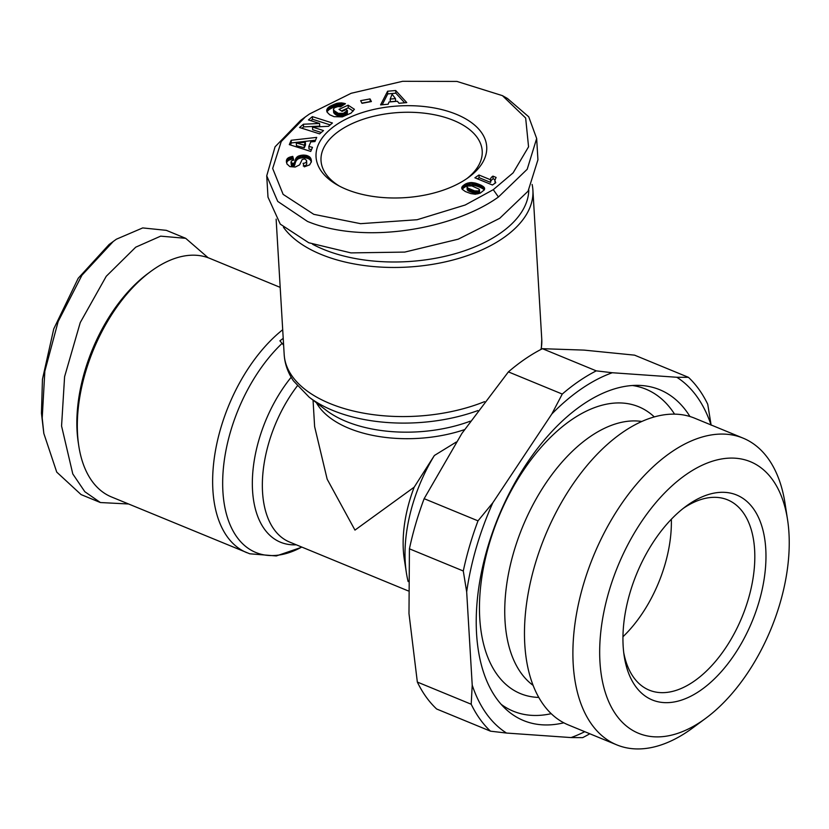 <?xml version="1.0" encoding="UTF-8"?>
<svg xmlns="http://www.w3.org/2000/svg" width="829" height="829" viewBox="0 0 829 829"><rect width="100%" height="100%" fill="white"/><g stroke="black" fill="none" stroke-linecap="round" stroke-linejoin="round"><path stroke-width="1.24" d="M309.476 113.998L305.321 116.941L281.228 141.541L272.668 168.474L283.124 194.369L313.797 214.338L360.584 223.675L417.122 219.726L465.173 205.022L493.276 189.675L513.12 172.857L528.56 146.826L525.659 118.029L502.415 95.636L456.955 81.429L402.625 81.304L351.154 93.283L309.476 113.998M305.321 116.941L300.647 120.392L275.052 146.826L266.731 175.831L277.725 201.395L307.476 221.426C364.978 245.218 454.51 228.711 498.436 197.001L527.192 169.282L536.664 138.495L528.726 116.796L507.472 98.506L502.415 95.636M283.622 345.165L279.901 340.823L283.217 338.377M208.1 257.726L185.686 238.317L166.339 230.348L142.712 227.923L116.371 239.208L109.065 244.534L78.216 278.254L53.75 328.885L42.455 379.288L41.45 413.267L43.833 433.474L56.735 472.115L81.055 494.571L100.402 502.54L128.557 503.991M113.407 241.312L81.926 275.259L58.154 321.517L44.839 371.205L42.217 418.034L43.833 433.474M339.341 186.069A80.734 43.398 176.6 0 1 321.02 160.619A80.734 43.398 176.6 0 1 339.942 130.443A80.734 43.398 176.6 0 1 428.054 113.666A80.734 43.398 176.6 0 1 482.209 151.044A80.734 43.398 176.6 0 1 467.038 178.473M466.675 178.722A85.48 45.958 176.6 0 1 337.372 184.991A85.48 45.958 176.6 0 1 336.077 124.951A85.48 45.958 176.6 0 1 455.048 113.78A85.48 45.958 176.6 0 1 468.851 177.178A85.48 45.958 176.6 0 1 466.675 178.722M492.954 176.131L493.11 178.805A9.306 5.005 176.6 0 0 492.799 179.012A9.306 5.005 176.6 0 0 490.613 182.411L490.447 179.738A9.306 5.005 176.6 0 1 492.633 176.339A9.306 5.005 176.6 0 1 492.954 176.131L496.105 177.437L494.809 180.39L495.752 182.732L492.416 185.002L474.893 177.789L478.965 175.012L490.447 179.738M312.564 244.244A125.055 67.232 -3.4 0 0 323.445 249.353A125.055 67.232 -3.4 0 0 455.857 253.498A125.055 67.232 -3.4 0 0 528.809 190.069M283.466 227.301A129.013 69.356 -3.4 0 0 321.092 254.42A129.013 69.356 -3.4 0 0 502.664 238.389A129.013 69.356 -3.4 0 0 532.902 190.152A129.013 69.356 -3.4 0 0 532.114 184.452M313.051 400.148L314.626 426.624L327.165 479.183L354.967 530.104L414.189 487.162L434.386 455.484L456.282 442.033M408.137 581.575A118.723 66.911 -67.6 0 1 406.376 572.746L404.314 559.378A102.9 57.989 -67.6 0 1 414.189 487.162M406.376 572.746A118.723 66.911 -67.6 0 1 434.386 455.484M280.192 287.373L209.706 258.347A129.013 72.703 112.4 0 0 154.132 269.052A129.013 72.703 112.4 0 0 150.64 271.529A129.013 72.703 112.4 0 0 77.563 434.261A129.013 72.703 112.4 0 0 78.796 445.992A129.013 72.703 112.4 0 0 111.459 496.944L249.767 553.793L276.316 555.948L300.906 547.523A125.397 70.662 112.4 0 1 222.908 491.566A125.397 70.662 112.4 0 1 282.161 343.32M589.802 733.758A205.799 115.967 -67.6 0 1 582.673 737.634L571.046 737.572L506.529 733.054L490.499 731.178L436.645 709.002A205.799 115.967 -67.6 0 1 417.339 682.06L408.987 613.626L409.422 548.819A205.799 115.967 -67.6 0 1 424.147 498.675L461.867 433.474L508.395 371.889A205.799 115.967 112.4 0 1 542.415 348.688L584.093 350.107L634.579 355.154L688.443 377.33L676.816 377.268L612.299 372.739L596.269 370.864L542.415 348.688M563.824 722.805A178.877 100.806 -67.6 0 1 505.928 709.209A178.877 100.806 -67.6 0 1 484.457 559.109A178.877 100.806 -67.6 0 1 582.725 404.593A178.877 100.806 -67.6 0 1 639.263 385.392A178.877 100.806 -67.6 0 1 689.956 416.51M501.162 704.329A174.131 98.133 112.4 0 0 551.233 713.665M612.299 372.739A197.882 111.511 112.4 0 0 581.771 388.604A197.882 111.511 112.4 0 0 551.824 413.992L562.259 394.065A205.799 115.967 -67.6 0 1 579.181 381.029A205.799 115.967 -67.6 0 1 596.269 370.864M533.14 685.386A144.059 81.18 -67.6 0 1 510.229 565.554A144.059 81.18 -67.6 0 1 590.517 436.396A144.059 81.18 -67.6 0 1 641.812 421.474M654.299 416.914A155.137 87.428 112.4 0 0 571.823 419.598A155.137 87.428 112.4 0 0 480.924 584.041A155.137 87.428 112.4 0 0 538.798 697.417M705.769 718.277L692.723 727.924A165.862 93.47 -67.6 0 1 688.236 731.116A165.862 93.47 -67.6 0 1 616.797 744.877L568.362 724.94A165.862 93.47 -67.6 0 1 528.55 591.398A165.862 93.47 -67.6 0 1 623.221 431.961A165.862 93.47 -67.6 0 1 694.671 418.199L743.095 438.137A165.862 93.47 -67.6 0 1 785.084 503.638L787.55 519.679A146.868 82.765 -67.6 0 1 705.769 718.277A146.868 82.765 -67.6 0 1 701.8 721.106A146.868 82.765 -67.6 0 1 599.958 661.936A146.868 82.765 -67.6 0 1 687.117 473.867A146.868 82.765 -67.6 0 1 787.55 519.679M616.797 744.877A165.862 93.47 -67.6 0 1 576.974 611.336A165.862 93.47 -67.6 0 1 671.656 451.898A165.862 93.47 -67.6 0 1 743.095 438.137M699.997 690.754A110.817 62.444 -67.6 0 1 624.216 656.185A110.817 62.444 -67.6 0 1 685.915 506.343A110.817 62.444 -67.6 0 1 688.92 504.208A110.817 62.444 -67.6 0 1 765.758 548.85A110.817 62.444 -67.6 0 1 699.997 690.754M623.75 652.734A102.9 57.989 112.4 0 0 649.231 690.142A102.9 57.989 112.4 0 0 693.552 681.604A102.9 57.989 112.4 0 0 752.286 582.694A102.9 57.989 112.4 0 0 727.593 499.846A102.9 57.989 112.4 0 0 683.262 508.384A102.9 57.989 112.4 0 0 683.158 508.457M286.865 163.883L286.658 159.665L288.865 157.489L292.761 156.37L293.767 160.08L291.497 160.909L290.979 162.297L293.083 163.531L294.409 162.743L295.88 158.432L297.435 156.65L303.29 155.054L306.533 155.417L309.683 156.971L310.885 158.619L311.403 161.593L309.673 164.836L304.316 166.836L303.072 163.303C305.507 163.24 306.678 162.287 306.575 160.432L304.657 158.899L302.202 159.469L299.611 164.857L295.228 167.043L289.87 166.608L286.865 163.883M303.238 165.966C305.663 165.904 306.834 164.95 306.73 163.106L306.575 160.432M303.424 124.226L319.569 123.469L308.461 119.936L312.367 116.62L332.429 122.993L328.522 126.309L312.492 127.065L323.517 130.567L319.621 133.873L299.559 127.511L303.424 124.226L303.58 126.889L301.953 128.267M360.636 100.672L370.035 98.91L371.392 101.552L361.993 103.314L360.636 100.672M395.702 90.516L406.759 102.599L398.987 103.283L397.443 101.262L389.008 101.998L388.179 104.226L380.584 104.889L387.599 91.231L395.702 90.516L395.858 93.18L387.754 93.895L387.599 91.231M329.631 106.506L337.31 103.221L344.595 103.428L345.455 103.708L340.553 106.837L338.087 106.537L334.636 107.708L333.61 108.765L333.724 110.33L338.253 113.345L343.31 113.355L347.424 110.464L346.025 109.552L342.087 111.366L339.009 109.355L348.128 105.169L354.418 109.293L351.071 113.107L342.304 116.889L334.035 116.661L329.724 114.775L327.103 112.153L326.709 110.226L327.88 107.915L329.631 106.506L329.797 109.179L329.092 109.656L328.926 106.993M291.155 140.277L316.709 137.386L314.937 141.562L310.782 141.883L308.854 146.412L312.471 147.355L310.74 151.427L289.311 144.619L291.155 140.277L291.311 142.94L290.44 144.982M475.328 194.235L470.81 193.603L465.328 191.53L462.167 189.24L461.898 187.126L465.193 184.131L470.157 182.577L475.255 183.064L481.307 185.323L484.323 187.634L484.312 189.872L480.25 193.126L475.328 194.235M311.393 161.634L311.3 160.08M311.383 161.728L311.279 159.914M311.331 162.163L311.113 159.241M311.269 161.904L310.885 158.619M311.041 161.282L310.585 158.049M310.751 160.712L310.222 157.531M310.378 160.204L309.787 157.075M309.942 159.738L309.683 156.971M309.839 159.634L309.041 156.474M309.207 159.137L308.461 158.712L308.295 156.049M308.461 158.712L307.621 158.37L307.466 155.697M307.621 158.37L306.689 158.09L306.533 155.417L306.678 158.08L305.632 157.873L305.476 155.21M305.632 157.873L304.554 157.748L304.388 155.085M304.554 157.748L303.455 157.717L303.29 155.054M303.455 157.717L302.316 157.779L302.15 155.116M302.316 157.779L301.787 155.147M301.943 157.811L300.834 157.987L300.678 155.324M300.834 157.987L299.797 158.246L299.642 155.583M299.797 158.246L298.834 158.598L298.678 155.935M298.834 158.598L298.316 158.857L298.15 156.194M298.316 158.857L297.59 159.313L297.435 156.65M297.59 159.313L296.958 159.852L296.803 157.189M296.958 159.852L296.43 160.474L296.274 157.811M296.43 160.474L296.15 157.987M296.316 160.65L295.88 158.432M296.036 161.095L295.632 158.95M295.787 161.624L295.393 159.541M295.559 162.215L295.165 160.204M295.331 162.867L294.958 160.93M295.114 163.593L294.834 164.722L294.678 162.059M294.834 164.722L294.409 162.743M294.564 165.406L294.077 163.147M294.233 165.81L294.005 163.199M294.171 165.862L293.238 166.194L293.083 163.531M293.238 166.194L292.658 163.541M292.813 166.204L291.849 165.966L291.694 163.303M291.849 165.966L291.248 162.94M291.404 165.603L290.979 162.297M293.238 160.204L292.761 156.37M292.917 159.033L291.995 159.199L291.839 156.536M291.995 159.199L290.875 159.458L290.71 156.795M290.875 159.458L289.87 159.779L289.715 157.116M289.87 159.779L289.031 160.152L288.865 157.489M289.031 160.152L288.285 160.577L288.129 157.904M288.285 160.577L287.704 161.044L287.549 158.38M287.704 161.044L287.3 158.64M287.456 161.303L286.948 159.127M287.103 161.79L286.658 159.665M286.813 162.339L286.482 160.256M286.471 162.463L286.378 160.888M303.58 126.889L319.725 126.132L319.569 123.469M321.279 132.474L312.657 129.728L312.492 127.065M330.191 124.899L312.523 119.283L312.367 116.62M312.523 119.283L310.865 120.702M370.283 101.76L370.035 98.91M370.2 101.573L361.9 103.128M404.645 102.786L395.858 93.18M387.754 93.895L382.19 104.755M331.382 105.532L331.538 108.195L330.605 108.692L330.45 106.029M330.605 108.692L329.797 109.179M329.092 109.656L328.502 110.122L328.346 107.459M328.502 110.122L328.035 110.578L327.88 107.915M328.035 110.578L327.61 111.107L327.455 108.444M327.61 111.107L327.092 109.034M326.978 111.853L326.844 109.635M326.771 111.179L326.709 110.226M353.206 111.065L348.284 107.843L348.128 105.169M348.284 107.843L341.475 110.962M347.154 110.827L347.32 113.49L347.424 110.464M347.32 113.49L346.802 114.081L346.646 111.418M346.802 114.081L346.284 114.568L346.118 111.905M346.284 114.568L346.035 111.967M346.19 114.63L345.475 115.127L345.32 112.464M345.475 115.127L344.615 115.583L344.46 112.92M344.615 115.583L344.336 112.972M344.491 115.635L343.465 116.019L343.31 113.355M343.465 116.019L342.429 116.267L342.273 113.604M342.429 116.267L341.403 116.402L341.237 113.728M341.403 116.402L340.346 116.402L340.191 113.728M340.346 116.402L339.963 113.708M340.118 116.371L339.268 116.247L339.102 113.573M339.268 116.247L338.419 116.008L338.253 113.345M338.419 116.008L337.538 115.677L337.382 113.013M337.538 115.677L336.647 115.231L336.491 112.568M336.647 115.231L335.755 114.692L335.59 112.029M335.755 114.692L335.507 111.967M335.662 114.64L334.885 114.06L334.729 111.397M334.885 114.06L334.139 110.848M334.294 113.521L333.724 110.33M333.88 112.993L333.496 109.822M333.662 112.485L333.445 109.335M344.646 104.226L344.595 103.428M343.672 104.848L343.569 103.169M342.698 105.47L342.553 102.983M342.46 105.615L341.703 105.532L341.538 102.869M341.703 105.532L341.082 105.511L340.926 102.837M341.082 105.511L339.963 105.521L339.807 102.858M339.963 105.521L338.854 105.635L338.698 102.972M338.854 105.635L337.735 105.832L337.569 103.169M337.735 105.832L337.31 103.221M337.465 105.884L336.647 106.112L336.481 103.449M336.647 106.112L335.735 106.413L335.579 103.739M335.735 106.413L334.761 106.775L334.605 104.102M334.761 106.775L333.683 107.21L333.527 104.537M333.683 107.21L332.543 107.718L332.388 105.055M332.543 107.718L331.538 108.195M315.507 140.205L291.311 142.94M311.466 149.717L309.01 149.075L308.854 146.412M484.613 188.888L484.571 188.204M484.602 188.991L484.55 188.09M484.437 189.572L484.323 187.634M484.24 189.976L483.991 187.188M484.146 189.851L483.514 186.732M483.67 189.395L482.913 186.266M483.069 188.929L482.323 188.463L482.167 185.8M482.323 188.463L481.462 187.996L481.307 185.323M481.462 187.996L480.478 187.509L480.323 184.846M480.478 187.509L479.349 187.022L479.193 184.359M479.349 187.022L479.089 184.318M479.245 186.981L478.281 186.608L478.115 183.934M478.281 186.608L477.317 186.276L477.162 183.613M477.317 186.276L476.364 185.976L476.209 183.313M476.364 185.976L475.411 185.727L475.255 183.064M475.411 185.727L475.079 183.022M475.235 185.686L474.064 185.427L473.908 182.763M474.064 185.427L472.986 185.271L472.82 182.608M472.986 185.271L471.991 185.199L471.836 182.535M471.991 185.199L471.318 182.535M471.483 185.199L470.323 185.25L470.157 182.577M470.323 185.25L469.183 185.395L469.027 182.732M469.183 185.395L468.105 185.634L467.95 182.96M468.105 185.634L467.888 182.981M468.043 185.644L467.141 185.945L466.976 183.282M467.141 185.945L466.25 186.318L466.085 183.655M466.25 186.318L465.349 186.794L465.193 184.131M465.349 186.794L464.458 187.364L464.302 184.701M464.458 187.364L464.219 184.753M464.375 187.416L463.546 188.038L463.39 185.364M463.546 188.038L462.893 188.639L462.727 185.976M462.893 188.639L462.385 189.23L462.219 186.556M462.012 188.981L461.898 187.126M461.763 188.401L461.722 187.686M490.613 182.411L479.131 177.675L478.965 175.012M479.131 177.675L477.431 178.836M495.4 182.981L495.348 182.204M495.131 183.157L495.037 181.624M494.809 180.39L494.851 181.012M494.965 179.561L493.11 178.805M390.19 99.076L390.345 101.739L395.62 101.283L395.464 98.62L392.096 94.216L390.19 99.076L395.464 98.62M304.305 147.78L305.518 144.951L305.352 142.287L296.295 142.992L296.461 145.655L304.305 147.78L304.15 145.116L305.352 142.287M467.028 186.971L467.183 189.644L468.126 190.763L475.545 193.737L477.639 193.882L479.628 192.836L479.203 189.219L471.888 185.903L467.577 186.038L467.028 186.971L467.97 188.1L474.53 190.857L478.447 190.981L479.463 189.603M266.731 175.831L267.995 197.157L280.264 224.12L308.74 242.742L350.968 252.897L404.749 252.089L458.23 239.177L499.7 218.317L528.063 191.188L537.928 159.81L536.664 138.495M296.295 142.992L304.15 145.116M479.628 192.836L479.463 190.162M479.121 193.364L478.965 190.701M478.602 193.644L478.447 190.981M477.639 193.882L477.483 191.219M476.457 193.893L476.302 191.23M476.281 193.872L476.126 191.209M475.545 193.737L475.39 191.074M474.696 193.52L474.53 190.857M473.711 193.209L473.556 190.546M472.603 192.805L472.437 190.142M471.359 192.318L471.204 189.654M470.375 191.903L470.219 189.24M469.432 191.468L469.276 188.805M468.686 191.084L468.52 188.421M468.126 190.763L467.97 188.1M468.074 190.722L467.919 188.059M467.432 190.162L467.276 187.499M150.64 271.529L147.925 273.539A125.055 70.475 112.4 0 0 78.289 442.655L78.796 445.992M417.339 682.06L471.204 704.236L472.219 685.158L466.675 591.885L463.287 570.994L409.422 548.819M424.147 498.675L478.001 520.85L492.84 502.747L551.824 413.992M562.259 394.065L508.395 371.889M463.287 570.994A205.799 115.967 -67.6 0 1 478.001 520.85M711.127 425.163L707.738 404.262A205.799 115.967 -67.6 0 0 688.443 377.33M490.499 731.178A205.799 115.967 -67.6 0 1 471.204 704.236M185.686 238.317L160.66 236.151L135.728 247.177L106.247 276.285L80.247 322.574L64.589 376.729L61.564 426.002L72.786 473.929L84.817 491.701L100.402 502.54M711.054 424.945A197.882 111.511 112.4 0 0 676.816 377.268M492.84 502.747A197.882 111.511 112.4 0 0 466.675 591.885M472.219 685.158A197.882 111.511 112.4 0 0 506.529 733.054M571.046 737.572A197.882 111.511 112.4 0 0 584.756 731.686M674.568 414.137A174.131 98.133 112.4 0 0 632.444 385.506M622.952 636.755A102.9 57.989 112.4 0 0 671.345 519.255M493.276 189.675L498.436 197.001M470.261 421.184A106.516 57.263 -3.4 0 1 325.973 410.106L309.113 397.122L293.497 380.925C288.596 373.775 285.591 366.097 284.492 357.879L284.181 354.574A129.013 69.356 -3.4 0 0 354.035 411.163A129.013 69.356 -3.4 0 0 484.519 401.65M309.113 397.122A125.397 67.418 -3.4 0 0 477.867 410.573M282.699 329.745A129.013 72.703 112.4 0 0 212.887 489.991A129.013 72.703 112.4 0 0 246.773 552.663M41.45 413.267L42.217 418.034M540.985 349.423A129.013 69.356 -3.4 0 0 541.762 339.268L532.902 190.152M296.243 544.788A106.516 60.02 -67.6 0 1 252.544 490.478A106.516 60.02 -67.6 0 1 291.176 377.247M316.429 402.749A102.9 55.315 -3.4 0 0 464.427 429.66M294.917 164.401L294.751 161.738M408.169 590.88L289.601 542.052A102.9 57.989 -67.6 0 1 297.31 385.931M301.766 547.067L300.906 547.523M284.181 354.574L276.13 219.136M541.762 339.268L541.327 349.247"/></g></svg>
